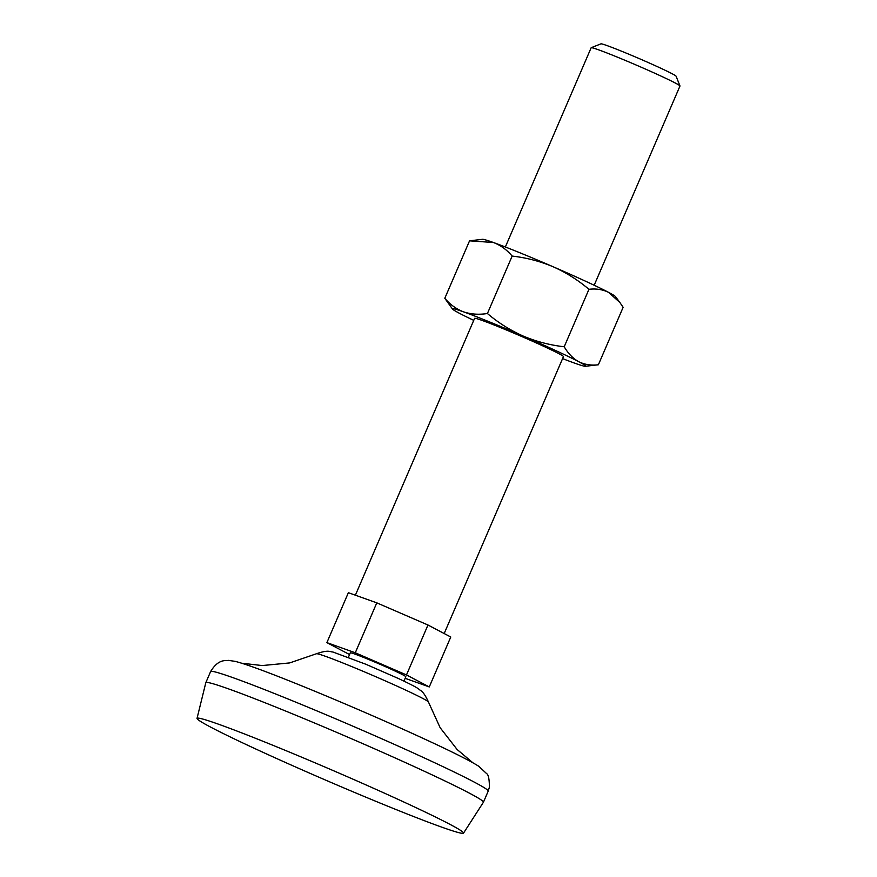 <?xml version="1.0" encoding="UTF-8"?>
<svg xmlns="http://www.w3.org/2000/svg" width="877" height="877" viewBox="0 0 877 877"><rect width="100%" height="100%" fill="white"/><g stroke="black" fill="none" stroke-linecap="round" stroke-linejoin="round"><path stroke-width="1.32" d="M619.896 302.521L615.435 296.558A72.539 2.938 -156.7 0 0 608.594 292.37A72.539 2.938 -156.7 0 0 553.113 266.751C566.136 272.572 578.075 280.092 588.949 289.311C596.163 288.445 602.718 289.465 608.594 292.37L619.896 302.521L623.13 307.312L598.377 364.766C591.164 365.632 584.608 364.613 578.732 361.708C572.977 358.485 568.132 353.497 564.207 346.766C550.022 345.143 536.373 341.591 523.251 336.088C510.228 330.267 498.279 322.747 487.415 313.527C478.776 314.843 470.828 314.284 463.549 311.85C456.314 309.066 450.065 304.538 444.803 298.29L452.488 309.033A72.539 2.938 -156.7 0 0 459.329 313.232A72.539 2.938 -156.7 0 0 473.744 320.357M588.949 289.311L564.207 346.766M512.157 256.073C526.332 257.685 539.98 261.247 553.113 266.751A72.539 2.938 -156.7 0 0 493.411 242.501C500.559 245.231 506.807 249.759 512.157 256.073L487.415 313.527M470.993 240.649L482.514 239.311A72.539 2.938 -156.7 0 1 493.411 242.501L469.546 240.835L444.803 298.29M349.561 654.56L326.88 642.622L348.377 592.688L376.792 602.85L427.976 625.005L450.767 637.009L429.27 686.932L405.152 678.316M562.585 358.616A72.539 2.938 -156.7 0 0 574.512 363.089A72.539 2.938 -156.7 0 0 585.408 366.279A72.539 2.938 -156.7 0 0 578.732 361.708A72.539 2.938 -156.7 0 0 523.251 336.088A72.539 2.938 -156.7 0 0 463.549 311.85A72.539 2.938 -156.7 0 0 452.488 309.033M403.946 681.122L405.832 676.737A30.224 1.228 -156.7 0 0 393.444 670.28A30.224 1.228 -156.7 0 0 365.172 658.057A30.224 1.228 -156.7 0 0 350.307 652.817L348.421 657.213M326.88 642.622L355.284 652.773L406.479 674.939L429.27 686.932M598.377 364.766L585.408 366.279M594.178 285.244L679.971 86.034A48.356 1.962 -156.7 0 0 679.971 85.946A48.356 1.962 -156.7 0 0 660.162 75.696A48.356 1.962 -156.7 0 0 615.72 56.468A48.356 1.962 -156.7 0 0 591.208 47.709A48.356 1.962 -156.7 0 0 591.142 47.775L505.349 246.985M679.971 85.946L676.09 76.211A40.945 1.655 -156.7 0 0 659.318 67.54A40.945 1.655 -156.7 0 0 621.694 51.261A40.945 1.655 -156.7 0 0 600.942 43.85L591.208 47.709M444.179 633.545L563.451 356.599A48.356 1.962 -156.7 0 0 543.63 346.272A48.356 1.962 -156.7 0 0 498.388 326.715A48.356 1.962 -156.7 0 0 474.61 318.34L355.382 595.198M404.089 802.126A145.078 5.876 -156.7 0 0 267.967 743.29A145.078 5.876 -156.7 0 0 197.029 718.384A145.078 5.876 -156.7 0 0 327.965 781.122A145.078 5.876 -156.7 0 0 463.516 833.15A145.078 5.876 -156.7 0 0 404.089 802.126M463.516 833.15L483.402 802.258A151.129 6.117 -156.7 0 0 483.424 802.225A151.129 6.117 -156.7 0 0 421.497 769.94A151.129 6.117 -156.7 0 0 280.125 708.813A151.129 6.117 -156.7 0 0 205.821 682.668A151.129 6.117 -156.7 0 0 205.81 682.701L210.601 671.574C218.537 658.517 225.751 660.962 228.513 660.381L235.255 661.379C245.187 663.933 263.44 670.521 289.991 681.144C329.949 697.062 385.091 720.773 424.654 739.081C451.808 751.578 469.842 760.644 478.754 766.268L486.636 773.635C488.401 774.544 489.322 779.028 489.421 787.097L488.204 791.131A151.129 6.117 -156.7 0 0 426.277 758.846A151.129 6.117 -156.7 0 0 284.893 697.719A151.129 6.117 -156.7 0 0 210.601 671.574M406.479 674.939L427.976 625.005M355.284 652.773L376.792 602.85M403.431 689.059A61.017 2.467 -156.7 0 0 347.226 664.733A61.017 2.467 -156.7 0 0 316.422 653.76C329.171 649.353 330.081 652.082 332.778 651.962L365.852 664.251L398.015 678.338C415.062 686.318 417.09 687.853 418.998 689.234C420.017 690.78 422.878 689.673 428.436 701.995A61.017 2.467 -156.7 0 0 403.431 689.059M197.029 718.384L205.81 682.701M483.424 802.225L488.204 791.131M241.756 663.22L262.223 665.555L289.717 662.913L316.422 653.76M472.856 762.749L457.103 749.484L440.133 727.691L428.436 701.995"/></g></svg>
